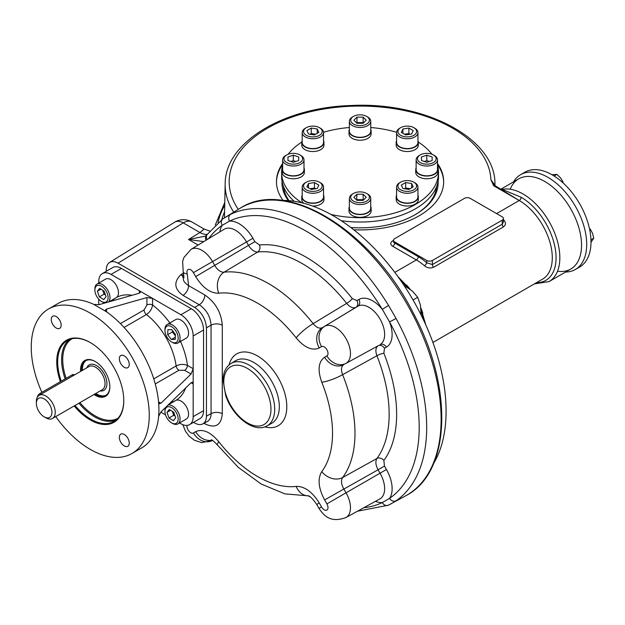 <?xml version="1.0" encoding="UTF-8"?>
<svg xmlns="http://www.w3.org/2000/svg" width="625" height="625" viewBox="0 0 625 625"><rect width="100%" height="100%" fill="white"/><g stroke="black" fill="none" stroke-linecap="round" stroke-linejoin="round"><path stroke-width="0.94" d="M95.445 361.633A20.023 11.562 -120 0 0 85.664 360.773A20.023 11.562 -120 0 0 81.516 369.938A20.023 11.562 -120 0 0 81.539 370.859M94.891 393.984A20.023 11.562 -120 0 0 105.688 395.453A20.023 11.562 -120 0 0 109.836 386.562M55.742 416.586A83.438 48.172 -120 0 0 131.969 453.508L141.648 447.922A83.438 48.172 -120 0 0 158.555 417.141L158.805 414.016A83.438 48.172 -120 0 0 158.805 405.297L158.555 401.883A83.438 48.172 -120 0 0 106.531 311.781L93.32 304.148A83.438 48.172 -120 0 0 58.203 303.398L48.531 308.984A83.438 48.172 -120 0 0 31.25 347.188A83.438 48.172 -120 0 0 41.883 392.336M131.969 453.508A83.438 48.172 -120 0 0 131.969 357.164A83.438 48.172 -120 0 0 48.531 308.984M94.305 304.461L98.984 304.688L139.359 293.203L140.531 292.156L139.359 290.758L111.039 274.414A17.352 10.023 -120 0 0 102.367 273.555A17.352 10.023 -120 0 0 98.766 281.5L98.766 283.062M158.555 401.883L160.922 403.242L191.055 374.016L193.172 368.695L193.172 336A17.352 10.023 -120 0 0 180.898 314.742L139.359 290.758L139.359 293.203M105.812 311.102L105.359 310.156L106.531 309.047L146.914 297.562L152.578 298.391L152.578 304.992A4.008 2.312 180 0 0 146.914 304.992L144.078 309.938L120.414 323.602M158.781 416.125L160.922 411.969L191.055 382.742L192.547 382.25L193.172 383.961L193.172 416.664L203.555 410.664L203.555 330A17.352 10.023 -120 0 0 191.281 308.75L121.422 268.414A17.352 10.023 -120 0 0 112.75 267.555L102.367 273.555M160.766 412.125L165.547 414.883M179.539 422.961L180.898 423.75A17.352 10.023 -120 0 0 189.578 424.609A17.352 10.023 -120 0 0 193.172 416.664M98.766 299.219L98.766 304.742M191.055 382.742L193.172 383.961L193.172 368.695L187.453 365.398A4.008 2.312 -60 0 1 184.625 370.305L191.055 374.016M160.922 403.242L159.375 403.703L158.781 402.844M179.867 340A59.406 34.297 -120 0 1 187.453 365.398C183.695 363.93 179.922 364.117 176.125 365.953A51.398 29.672 -120 0 0 146.438 314.523C149.914 312.172 151.961 308.992 152.578 304.992A59.406 34.297 -120 0 1 170.781 324.258M189.578 424.609L199.961 418.609A17.352 10.023 -120 0 0 203.555 410.664M72.07 338.719A45.922 26.516 -120 0 0 62.734 359.641A45.922 26.516 -120 0 0 66.141 378.328M79.906 402.633A45.922 26.516 -120 0 0 117.992 418.258M93.977 394.516A20.695 11.945 -120 0 0 109.836 386.836A20.695 11.945 -120 0 0 95.203 361.492A20.695 11.945 -120 0 0 80.57 369.938A20.695 11.945 -120 0 0 80.625 371.391M69.398 339.523A46.727 26.977 -120 0 0 61.602 359.641A46.727 26.977 -120 0 0 65.148 378.898M78.922 403.203A46.727 26.977 -120 0 0 115.961 420.164M90.484 342.688A46.727 26.977 -120 0 0 67.359 340.508A46.727 26.977 -120 0 0 57.68 361.898A46.727 26.977 -120 0 0 61.234 381.156M75.008 405.461A46.727 26.977 -120 0 0 114.086 421.438A46.727 26.977 -120 0 0 123.758 400.32M74.188 405.938A47.391 27.359 -120 0 0 123.766 400.594A47.391 27.359 -120 0 0 90.25 342.555A47.391 27.359 -120 0 0 56.734 361.898A47.391 27.359 -120 0 0 60.414 381.633M124.289 445.937A7.008 4.047 -120 0 0 127.797 446.281A7.008 4.047 -120 0 0 127.797 438.188A7.008 4.047 -120 0 0 120.789 434.141A7.008 4.047 -120 0 0 119.336 437.352A7.008 4.047 -120 0 0 124.289 445.937M129.25 364.453A7.008 4.047 -120 0 0 126.188 357.398A7.008 4.047 -120 0 0 120.789 355.523A7.008 4.047 -120 0 0 119.336 358.734A7.008 4.047 -120 0 0 122.398 365.789A7.008 4.047 -120 0 0 127.797 367.664A7.008 4.047 -120 0 0 129.25 364.453M56.203 316.562A7.008 4.047 -120 0 0 52.703 316.211A7.008 4.047 -120 0 0 51.25 319.422A7.008 4.047 -120 0 0 54.312 326.477A7.008 4.047 -120 0 0 59.711 328.352A7.008 4.047 -120 0 0 60.789 322.734A7.008 4.047 -120 0 0 56.203 316.562M171.289 341.758A9.344 5.398 -120 0 0 171.57 341.93A9.344 5.398 -120 0 0 178.18 338.109A9.344 5.398 -120 0 0 171.57 326.664A9.344 5.398 -120 0 0 164.969 330.484A9.344 5.398 -120 0 0 171.289 341.758M175.43 334.461L175.242 339.383L171.375 339.477L167.695 334.656L167.883 329.734L171.75 329.633L175.43 334.461M172.195 342.281A10.68 6.164 -120 0 0 172.516 342.469A10.68 6.164 -120 0 0 177.859 343A10.68 6.164 -120 0 0 179.555 334.648A10.68 6.164 -120 0 0 172.836 325.227A10.68 6.164 -120 0 0 167.18 324.5A10.68 6.164 -120 0 0 164.969 329.391L164.969 330.484M177.859 343L186.352 338.094A10.68 6.164 -120 0 0 188.047 329.742A10.68 6.164 -120 0 0 181.336 320.32A10.68 6.164 -120 0 0 175.672 319.594L167.18 324.5M175.328 337.203L171.375 339.477M175.375 335.812L172.422 331.93L167.695 334.656M172.422 331.93L172.469 330.578M164.969 411.094A9.344 5.398 -120 0 0 164.969 411.414A9.344 5.398 -120 0 0 171.57 422.859A9.344 5.398 -120 0 0 178.18 419.148A9.344 5.398 -120 0 0 171.758 407.711A9.344 5.398 -120 0 0 164.969 411.094M173.359 420.711L169 417.984L166.984 412.352L169.328 409.453L173.68 412.188L175.695 417.812L173.359 420.711M171.57 422.859L172.516 423.406A10.68 6.164 -120 0 0 177.859 423.93A10.68 6.164 -120 0 0 180.062 419.406A10.68 6.164 -120 0 0 176.055 409.023A10.68 6.164 -120 0 0 168.016 405.078M165.422 407.594A10.68 6.164 -120 0 0 164.969 409.953A10.68 6.164 -120 0 0 164.969 410.32L164.969 411.414M177.859 423.93L186.352 419.023A10.68 6.164 -120 0 0 188.562 414.508A10.68 6.164 -120 0 0 184.055 403.547A10.68 6.164 -120 0 0 175.672 400.531L168.359 404.75M175.086 416.109L173.727 415.258L169 417.984M173.727 415.258L172.312 411.328M170.609 410.258L166.984 412.352M108.086 297.969A9.344 5.398 -120 0 0 101.625 286.281A9.344 5.398 -120 0 0 94.875 290.016A9.344 5.398 -120 0 0 101.484 301.461A9.344 5.398 -120 0 0 108.086 297.969M99.695 288.344L104.055 291.078L106.07 296.703L103.734 299.602L99.375 296.875L97.359 291.242L99.695 288.344M108.492 301.984A10.68 6.164 -120 0 0 109.977 298.016A10.68 6.164 -120 0 0 105.469 287.055A10.68 6.164 -120 0 0 97.086 284.039A10.68 6.164 -120 0 0 94.883 288.555A10.68 6.164 -120 0 0 94.875 288.922L94.875 290.016M101.484 301.461L102.43 302.008A10.68 6.164 -120 0 0 105.016 302.969M108.953 301.852L116.266 297.633A10.68 6.164 -120 0 0 116.266 285.297A10.68 6.164 -120 0 0 105.586 279.133L97.086 284.039M105.461 295.008L104.094 294.148L99.375 296.875M104.094 294.148L102.688 290.219M100.984 289.156L97.359 291.242M420.656 314.086L421.094 313.836L420.406 304.977L417.703 297.289L413.047 299.977A159.531 92.109 -120 0 0 281.938 200.406M417.703 297.289L412.398 291.109L405.07 286.086L404.641 286.336M118.062 263.188L183.25 222.883A16.688 9.633 -121.7 0 0 174.68 222.187L109.57 262.445C111.914 261.094 114.742 261.344 118.062 263.188L194.648 307.406C201.797 312.359 205.734 319.172 206.445 327.844L206.445 416.164C206.391 419.961 205.188 422.531 202.844 423.883C200.539 425.047 197.805 424.742 194.648 422.977L193.523 422.328M206.445 327.844L211.063 325.18C210.398 316.477 206.469 309.664 199.258 304.742L183.023 295.367C174.188 288.969 173.5 282.039 180.969 274.562L183.977 275.648M106.266 271.305L106.266 270C106.313 266.383 107.414 263.867 109.57 262.445M203.773 241.609L188.539 239.477L205.609 236.07L222.992 218.742A5.344 4.359 55.5 0 1 223.164 218.633L230.664 214.297A5.344 4.359 64.5 0 0 229.5 221.125A27.539 15.898 60 0 1 252.922 238.281L254.891 241.688L259.492 245.008A5.344 4.227 -96.3 0 1 257.711 252.008L224.062 272.195A122.164 70.531 60 0 1 313.148 323.633L346.672 303.375C350.031 307.258 353.102 308.586 355.875 307.359L322.383 327.656A16.023 13.078 60 0 0 319.258 347.953L321.547 346.633A5.352 3.086 -120 0 1 326.898 349.719A5.352 3.086 -120 0 1 326.898 355.898L324.609 357.219A16.023 13.078 -120 0 0 343.75 364.664C341.188 366.523 340.812 369.859 342.617 374.672A16.023 3.156 158.2 0 1 321.781 382.242C317.453 370.102 318.391 361.766 324.609 357.219M230.664 214.297A165.57 95.594 60 0 1 388.555 305.453L396.062 318.453L389.562 321.93A27.539 15.898 60 0 1 386.422 347.148L384.453 348.289L383.875 353.266A5.344 1.07 -21.7 0 0 376.922 355.766L342.617 374.672A122.164 70.531 60 0 1 342.617 477.539L376.922 458.492C375.234 461.344 375.617 465.109 378.07 469.781L324.609 499.906L326.898 503.875A5.352 3.086 -120 0 1 326.898 510.055A5.352 3.086 -120 0 1 321.547 506.961L319.258 502.992L316.711 504.461L319.008 508.43L321.547 506.961M183.922 277.758L183.227 271.945A16.023 4.938 -16.7 0 0 187.234 273.867L188.586 285.617C179.992 279.68 185.875 278.898 180.969 274.562L183.508 272.969M383.875 353.266A128.328 74.094 60 0 1 383.875 460.453L384.453 466.102L386.422 469.508A27.539 15.898 60 0 1 389.562 498.367A160.227 92.508 60 0 0 389.562 321.93L382.305 309.344A160.227 92.508 60 0 0 229.5 221.125L222.242 225.32A5.344 4.359 55.5 0 1 222.992 218.742L239.828 208.422A165.914 95.789 60 0 1 406.766 303.609A165.914 95.789 60 0 1 405.734 495.773L388.555 505.102A5.344 4.359 -115.5 0 1 388.375 505.195A5.344 4.359 -115.5 0 1 382.305 502.555L389.562 498.367A5.344 4.359 -124.5 0 0 396.062 500.773L391.352 503.672M324.609 499.906C318.391 488.164 317.445 478.742 321.781 471.617A16.023 12.695 -143.3 0 0 342.617 477.539C340.812 480.43 341.188 484.195 343.75 488.852L346.039 492.82L380.039 473.195A22.195 12.812 60 0 1 379.906 498.898L345.906 517.57A21.367 12.336 60 0 0 346.039 492.82L326.898 503.875M383.875 460.453A5.344 4.227 36.3 0 0 376.922 458.492A122.992 71.008 60 0 0 376.922 355.766C375.234 350.93 375.617 347.609 378.07 345.805L346.039 363.344A16.023 13.078 -120 0 1 326.898 355.898M319.258 347.953C312.203 351.062 304.508 347.703 296.172 337.891A16.023 3.156 141.8 0 1 313.148 323.633C316.406 327.602 319.484 328.938 322.383 327.656L357.844 306.219A22.195 12.812 60 0 1 380.039 319.039A22.195 12.812 60 0 1 380.039 344.672A5.344 4.359 60 0 1 386.422 347.148M183.227 271.945L182.625 261.531L183.859 257.578L191.039 249.336A21.367 12.336 60 0 1 212.539 261.594L214.828 265.562C217.578 270.102 220.656 272.312 224.062 272.195A16.023 12.695 83.3 0 0 218.773 293.203C210.43 293.383 202.734 287.852 195.688 276.609L248.508 245.375L246.539 241.961L193.398 272.641L195.688 276.609M259.492 245.008A128.328 74.094 60 0 1 352.312 298.602A5.344 1.07 -38.3 0 1 346.672 303.375A122.992 71.008 60 0 0 257.711 252.008C254.406 252.055 251.344 249.844 248.508 245.375L254.891 241.688M203.93 423.305L204.828 423.82C215.414 428.719 221.234 425.352 222.289 413.742L222.289 325.234A8.008 4.625 180 0 0 211.063 325.18L211.063 413.688C211.031 417.461 209.844 420.031 207.5 421.383L202.844 423.883M198.148 245.023L188.539 239.477L199.953 232.523C205.477 227.891 205.555 227.859 200.195 232.422M308.438 495.836A16.023 12.695 -96.7 0 1 296.172 486.406C304.523 486.219 312.219 491.75 319.258 502.992M308.508 495.867L284.875 493.875L261.094 483.977L238.258 467.305L217.508 445.07A16.023 3.156 -38.2 0 1 218.773 441.711A106.141 61.281 -120 0 0 296.172 486.406M212.07 440.148A16.023 13.078 -120 0 1 195.688 431.648L193.398 432.977A5.352 3.086 -120 0 1 188.961 431.187A5.352 3.086 -120 0 1 187.008 425.391M183.023 295.367A8.008 4.625 120 0 0 188.586 285.617L204.828 294.992C215.414 302.32 221.234 312.398 222.289 325.234M174.68 222.187A16.688 16.688 0 0 1 191.797 221.93A16.688 9.633 120 0 0 183.25 222.883L199.953 232.523A19.758 11.32 -121.4 0 0 207.328 234.328M206.539 235.375A5.344 4.305 44 0 0 206.016 240.25M388.555 305.453L382.305 309.344A27.539 15.898 60 0 0 358.883 299.453A5.344 4.359 -120 0 1 357.844 306.219L355.875 307.359A5.344 4.359 -120 0 0 356.914 300.594L358.883 299.453M45.812 417.805L44.156 416.852A11.016 6.359 60 0 1 36.375 403.359A11.016 6.359 60 0 1 44.156 398.867A11.016 6.359 60 0 1 51.945 412.352A11.016 6.359 60 0 1 44.156 416.852L45.812 417.805A13.352 7.711 60 0 0 52.484 418.469L102.281 389.719A13.352 7.711 60 0 0 102.281 374.305A13.352 7.711 60 0 0 88.93 366.594L39.133 395.344A13.352 7.711 60 0 1 52.484 403.047A13.352 7.711 60 0 1 52.484 418.469M36.375 403.359L36.375 401.453A13.352 7.711 60 0 1 39.133 395.344M106.117 395.188A20.023 11.562 60 0 1 96.555 393.961A20.023 11.562 60 0 1 95.766 393.484M82.414 370.359A20.023 11.562 60 0 1 86.109 360.539M37.234 397.406A4.008 2.312 -60 0 1 39.961 393.445L72.055 374.914A4.008 2.312 -60 0 1 74.055 374.711L74.461 374.945M433.727 463.312A159.531 92.109 -120 0 0 413.047 299.977M323.547 140.703A11.078 6.398 180 0 1 323.945 142.406A11.078 6.398 180 0 1 312.867 148.805A11.078 6.398 180 0 1 301.781 142.406A11.078 6.398 180 0 1 302.18 140.703M323.945 142.406L323.945 145.133A11.078 6.398 180 0 1 312.867 151.531A11.078 6.398 180 0 1 301.781 145.133L301.781 142.406M370.742 129.414A11.078 6.398 180 0 1 371.141 131.117A11.078 6.398 180 0 1 360.062 137.516A11.078 6.398 180 0 1 348.984 131.117A11.078 6.398 180 0 1 349.383 129.414M371.141 131.117L371.141 133.844A11.078 6.398 180 0 1 360.062 140.242A11.078 6.398 180 0 1 348.984 133.844L348.984 131.117M417.945 140.703A11.078 6.398 180 0 1 418.344 142.406A11.078 6.398 180 0 1 407.266 148.805A11.078 6.398 180 0 1 396.18 142.406A11.078 6.398 180 0 1 396.586 140.703M418.344 142.406L418.344 145.133A11.078 6.398 180 0 1 407.266 151.531A11.078 6.398 180 0 1 396.18 145.133L396.18 142.406M437.492 167.953A11.078 6.398 180 0 1 437.898 169.656A11.078 6.398 180 0 1 426.813 176.055A11.078 6.398 180 0 1 415.734 169.656A11.078 6.398 180 0 1 416.133 167.953M437.898 169.656L437.898 172.383A11.078 6.398 180 0 1 426.813 178.781A11.078 6.398 180 0 1 415.734 172.383L415.734 169.656M417.945 195.203A11.078 6.398 180 0 1 418.344 196.906A11.078 6.398 180 0 1 415.102 201.43A11.078 6.398 180 0 1 403.023 202.82A11.078 6.398 180 0 1 396.18 196.906A11.078 6.398 180 0 1 396.586 195.203M418.344 196.906L418.344 199.633A11.078 6.398 180 0 1 415.102 204.156A11.078 6.398 180 0 1 403.023 205.547A11.078 6.398 180 0 1 396.18 199.633L396.18 196.906M370.742 206.492A11.078 6.398 180 0 1 371.141 208.195A11.078 6.398 180 0 1 360.062 214.594A11.078 6.398 180 0 1 348.984 208.195A11.078 6.398 180 0 1 349.383 206.492M371.141 208.195L371.141 210.922A11.078 6.398 180 0 1 360.062 217.32A11.078 6.398 180 0 1 348.984 210.922L348.984 208.195M303.992 167.953A11.078 6.398 180 0 1 304.391 169.656A11.078 6.398 180 0 1 293.312 176.055A11.078 6.398 180 0 1 282.234 169.656A11.078 6.398 180 0 1 282.633 167.953M282.234 169.656L282.234 172.383A11.078 6.398 180 0 0 293.312 178.781A11.078 6.398 180 0 0 304.391 172.383L304.391 169.656M323.547 195.203A11.078 6.398 180 0 1 323.945 196.906A11.078 6.398 180 0 1 317.102 202.82A11.078 6.398 180 0 1 305.031 201.43A11.078 6.398 180 0 1 301.781 196.906A11.078 6.398 180 0 1 302.18 195.203M303.742 203.266A11.078 6.398 180 0 1 301.781 199.633L301.781 196.906M323.945 196.906L323.945 199.633A11.078 6.398 180 0 1 312.562 206.031M513.523 181.852A54.734 31.602 60 0 1 520.633 174.664L524.914 172.195A54.734 31.602 60 0 1 579.656 203.797A54.734 31.602 60 0 1 579.656 267L575.367 269.469A54.734 31.602 60 0 1 565.594 272.031M510.344 188.93A52.062 30.062 60 0 1 570.766 208.922A52.062 30.062 60 0 1 557.867 271.25M520.633 174.664A54.734 31.602 60 0 1 575.367 206.266A54.734 31.602 60 0 1 575.367 269.469M426.813 164.148A9.344 5.398 0 0 0 435.445 160.82A9.344 5.398 0 0 0 433.422 154.945A9.344 5.398 0 0 0 420.203 154.945A9.344 5.398 0 0 0 418.18 160.82A9.344 5.398 0 0 0 426.813 164.148M432.156 156.977L432.156 160.539L426.813 162.32L421.477 160.539L421.477 156.977L426.813 155.195L432.156 156.977L432.156 160.539M420.203 154.945L419.266 155.484A10.68 6.164 0 0 0 416.133 159.844A10.68 6.164 0 0 0 426.813 166.016A10.68 6.164 0 0 0 437.492 159.844A10.68 6.164 0 0 0 434.367 155.484L433.422 154.945M416.133 159.844L416.133 169.656A10.68 6.164 0 0 0 426.813 175.82A10.68 6.164 0 0 0 437.492 169.656L437.492 159.844M421.477 160.539L421.477 156.977M424.312 161.484L426.813 160.648L426.813 155.195M426.813 160.648L429.32 161.484M305.312 182.734L306.258 182.195A9.344 5.398 0 0 0 306.258 189.82A9.344 5.398 0 0 0 319.469 189.82A9.344 5.398 0 0 0 319.469 182.195A9.344 5.398 0 0 0 306.258 182.195L305.312 182.734A10.68 6.164 0 0 0 302.18 187.094A10.68 6.164 0 0 0 308.773 192.797A10.68 6.164 0 0 0 320.414 191.461A10.68 6.164 0 0 0 323.547 187.094A10.68 6.164 0 0 0 320.414 182.734L319.469 182.195M311.266 189.445L306.906 186.93L308.5 183.492L314.461 182.57L318.82 185.086L317.227 188.523L311.266 189.445M302.18 187.094L302.18 196.906A10.68 6.164 0 0 0 308.773 202.602A10.68 6.164 0 0 0 320.414 201.266A10.68 6.164 0 0 0 323.547 196.906L323.547 187.094M308.5 187.852L308.5 183.492M309.992 188.711L314.461 188.016L314.461 182.57M314.461 188.016L315.734 188.758M293.312 153.359A9.344 5.398 0 0 0 286.703 154.945A9.344 5.398 0 0 0 286.703 162.57A9.344 5.398 0 0 0 299.922 162.57A9.344 5.398 0 0 0 299.922 154.945A9.344 5.398 0 0 0 293.312 153.359M287.969 160.539L287.969 156.977L293.312 155.195L298.656 156.977L298.656 160.539L293.312 162.32L287.969 160.539L287.969 156.977M286.703 154.945L285.758 155.484A10.68 6.164 0 0 0 282.633 159.844A10.68 6.164 0 0 0 293.312 166.016A10.68 6.164 0 0 0 303.992 159.844A10.68 6.164 0 0 0 300.867 155.484L299.922 154.945M282.633 159.844L282.633 169.656A10.68 6.164 0 0 0 293.312 175.82A10.68 6.164 0 0 0 303.992 169.656L303.992 159.844M290.805 161.484L293.312 160.648L293.312 155.195M293.312 160.648L295.82 161.484M298.656 160.539L298.656 156.977M320.414 128.234L319.469 127.688A9.344 5.398 0 0 0 306.258 127.688A9.344 5.398 0 0 0 306.258 135.32A9.344 5.398 0 0 0 319.469 135.32A9.344 5.398 0 0 0 319.469 127.688L320.414 128.234A10.68 6.164 0 0 1 323.547 132.594L323.547 142.406A10.68 6.164 0 0 1 316.953 148.102A10.68 6.164 0 0 1 305.312 146.766A10.68 6.164 0 0 1 302.18 142.406L302.18 132.594A10.68 6.164 0 0 0 305.312 136.953A10.68 6.164 0 0 0 316.953 138.297A10.68 6.164 0 0 0 323.547 132.594M306.906 130.586L311.266 128.07L317.227 128.992L318.82 132.43L314.461 134.945L308.5 134.023L306.906 130.586M306.258 127.688L305.312 128.234A10.68 6.164 0 0 0 302.18 132.594M309.992 134.258L311.266 133.516L311.266 128.07M311.266 133.516L315.734 134.211M317.227 133.352L317.227 128.992M369.406 120.219A9.344 5.398 0 0 0 366.672 116.406A9.344 5.398 0 0 0 353.453 116.406A9.344 5.398 0 0 0 356.484 125.203A9.344 5.398 0 0 0 369.406 120.219M356.977 117.133L363.148 117.133L366.227 120.219L363.148 123.305L356.977 123.305L353.898 120.219L356.977 117.133L356.977 122.586L363.148 122.586L363.148 117.133M353.453 116.406L352.508 116.945A10.68 6.164 0 0 0 349.383 121.312A10.68 6.164 0 0 0 360.062 127.477A10.68 6.164 0 0 0 370.742 121.312A10.68 6.164 0 0 0 367.617 116.945L366.672 116.406M349.383 121.312L349.383 131.117A10.68 6.164 0 0 0 360.062 137.289A10.68 6.164 0 0 0 370.742 131.117L370.742 121.312M413.875 135.32A9.344 5.398 0 0 0 413.875 127.688A9.344 5.398 0 0 0 400.656 127.688A9.344 5.398 0 0 0 400.656 135.32A9.344 5.398 0 0 0 413.875 135.32M408.859 128.07L413.219 130.586L411.625 134.023L405.664 134.945L401.305 132.43L402.906 128.992L408.859 128.07L408.859 133.516L410.133 134.258M400.656 127.688L399.711 128.234A10.68 6.164 0 0 0 396.586 132.594A10.68 6.164 0 0 0 403.18 138.297A10.68 6.164 0 0 0 414.812 136.953A10.68 6.164 0 0 0 417.945 132.594A10.68 6.164 0 0 0 414.812 128.234L413.875 127.688M396.586 132.594L396.586 142.406A10.68 6.164 0 0 0 407.266 148.57A10.68 6.164 0 0 0 417.945 142.406L417.945 132.594M402.906 133.352L402.906 128.992M404.391 134.211L408.859 133.516M400.656 189.82A9.344 5.398 0 0 0 413.875 189.82A9.344 5.398 0 0 0 413.875 182.195A9.344 5.398 0 0 0 400.656 182.195A9.344 5.398 0 0 0 400.656 189.82M413.219 186.93L408.859 189.445L402.906 188.523L401.305 185.086L405.664 182.57L411.625 183.492L413.219 186.93M400.656 182.195L399.711 182.734A10.68 6.164 0 0 0 396.586 187.094A10.68 6.164 0 0 0 399.711 191.461A10.68 6.164 0 0 0 411.352 192.797A10.68 6.164 0 0 0 417.945 187.094A10.68 6.164 0 0 0 414.812 182.734L413.875 182.195M396.586 187.094L396.586 196.906A10.68 6.164 0 0 0 407.266 203.07A10.68 6.164 0 0 0 417.945 196.906L417.945 187.094M404.391 188.758L405.664 188.016L405.664 182.57M405.664 188.016L410.133 188.711M411.625 187.852L411.625 183.492M350.719 197.297A9.344 5.398 0 0 0 363.641 202.281A9.344 5.398 0 0 0 366.672 193.477A9.344 5.398 0 0 0 353.453 193.477A9.344 5.398 0 0 0 350.719 197.297M363.148 200.375L356.977 200.375L353.898 197.297L356.977 194.211L363.148 194.211L366.227 197.297L363.148 200.375M353.453 193.477L352.508 194.023A10.68 6.164 0 0 0 349.383 198.383A10.68 6.164 0 0 0 360.062 204.555A10.68 6.164 0 0 0 370.742 198.383A10.68 6.164 0 0 0 367.617 194.023L366.672 193.477M370.742 198.383L370.742 208.195A10.68 6.164 0 0 1 360.062 214.359A10.68 6.164 0 0 1 349.383 208.195L349.383 198.383M356.625 200.023L356.977 194.211M356.977 199.664L363.148 199.664L363.148 194.211M436.703 186.375A76.766 44.32 180 0 1 414.812 214.891M289.055 200.672A76.766 44.32 180 0 1 283.43 186.375M501 189.086L518.703 178.867A52.062 30.062 60 0 1 522.883 177.125A52.062 30.062 60 0 1 572.641 212.344A52.062 30.062 60 0 1 570.766 269.047L549.055 281.578A52.062 30.062 60 0 0 551.164 225.328A52.062 30.062 60 0 0 501.742 189.516M438.117 181.195A78.102 45.086 180 0 1 415.289 214.617A78.102 45.086 180 0 1 350.859 227.516M288.367 200.609A78.102 45.086 180 0 1 282.008 181.195M276.461 182.195A83.602 48.266 180 0 1 282.633 164.531M437.492 164.531A83.602 48.266 180 0 1 443.664 182.195M238.281 209.359A130.898 75.578 0 0 1 334.07 107.578A130.898 75.578 0 0 1 490.922 179.805L495.023 185.633A2.672 1.539 120 0 0 493.687 185.766L490.922 179.805L493.938 183.766M283.023 200.398A83.602 48.266 180 0 1 276.461 181.648A83.602 48.266 180 0 1 282.633 163.445M437.492 163.445A83.602 48.266 180 0 1 443.672 181.648A83.602 48.266 180 0 1 353.789 229.781M495.023 185.633L519.242 200.516A2.672 1.539 120 0 0 521.133 197.25L502.266 189.414M503.43 219.711A46.727 26.977 60 0 1 503.68 219.93C506.117 222.602 506.031 224.93 503.43 226.922A2.672 1.539 60 0 1 502.25 224.227L503.422 221.977L503.43 218.508A4.008 2.312 0 0 0 502.25 216.867L470.156 198.336A4.008 2.312 0 0 0 464.492 198.336L394.641 238.672A4.008 2.312 0 0 0 393.461 240.305A4.008 2.312 0 0 0 394.641 241.938L426.734 260.469A4.008 2.312 0 0 0 432.398 260.469L502.25 220.141A4.008 2.312 0 0 0 503.43 218.508M424.383 265.711A2.672 1.117 -49.1 0 0 426.734 262.773L432.398 264.562A2.672 1.539 -120 0 0 433.57 267.258C430.477 268.555 427.414 268.039 424.383 265.711A46.727 26.977 -120 0 0 416.352 259.922L394.805 272.367M341.258 220.703A78.43 45.281 0 0 0 438.492 176.742L438.492 172.383A78.43 45.281 0 0 0 437.492 165.172M282.633 165.172A78.43 45.281 0 0 0 281.633 172.383L281.633 176.742A78.43 45.281 0 0 0 294.133 201.266M330.867 214.414A78.43 45.281 0 0 0 438.492 172.383M431.922 154.242A78.43 45.281 0 0 0 418.328 142.07M396.594 132.312A78.43 45.281 0 0 0 370.742 127.523M349.383 127.523A78.43 45.281 0 0 0 323.531 132.312M301.797 142.07A78.43 45.281 0 0 0 288.203 154.242M281.633 172.383A78.43 45.281 0 0 0 301.992 202.82M590.984 242.328L593.75 238.172L590.945 239.789M593.75 238.172L592.523 233.289L590.211 229.039L589.625 229.383M554.125 176.016L556.93 174.398L560.547 177.898L563.062 182.031L562.477 182.367M556.93 174.398L552.047 174.695M155.25 383.945L178.922 370.281L184.625 370.305M146.914 297.562L146.914 304.992M106.531 309.047L106.531 311.781M170.578 402.602A59.406 34.297 -120 0 0 185.609 388.023M132.062 295.281A59.406 34.297 -120 0 0 111.922 301.008M193.172 336L203.555 330M180.898 314.742L191.281 308.75M111.039 274.414L121.422 268.414M144.078 309.938A4.008 2.312 60 0 0 146.438 314.523L124.07 327.438M178.922 370.281A4.008 2.312 60 0 1 176.125 365.953L153.758 378.867M204.828 294.992A8.008 4.625 120 0 1 199.258 304.742L194.648 307.406M222.289 413.742A8.008 4.625 180 0 0 211.063 413.688L206.445 416.164M375.477 501.336A27.539 15.898 60 0 0 382.305 502.555A160.227 92.508 60 0 1 363.852 507.719M352.312 298.602L356.914 300.594M208.547 238.719A160.227 92.508 60 0 1 222.242 225.32A27.539 15.898 60 0 0 219.883 231.844M264.867 426.844A41.477 23.945 -120 0 0 286.562 402.297A41.477 23.945 -120 0 0 257.477 355.938A41.477 23.945 -120 0 0 229.094 364.883M321.781 471.617A106.141 61.281 -120 0 0 321.781 382.242M296.172 337.891A106.141 61.281 -120 0 0 218.773 293.203M193.398 272.641A5.352 3.086 -120 0 0 188.609 269.344A5.352 3.086 -120 0 0 187.234 273.867M195.688 431.648C202.742 428.547 210.438 431.898 218.773 441.711M253.766 362.438A36.133 20.867 -120 0 0 235.477 360.781L230.992 363.492A36.023 20.797 60 0 1 249.227 365.148A36.023 20.797 60 0 1 272.82 397.094A36.023 20.797 60 0 1 267.016 425.891L271.609 423.367A36.133 20.867 -120 0 0 277.43 394.484A36.133 20.867 -120 0 0 253.766 362.438M247.375 368.398A33.352 19.258 -120 0 0 226.945 397.461A33.352 19.258 -120 0 0 267.797 421.047A33.352 19.258 -120 0 0 247.375 368.398M396.062 318.453A165.57 95.594 60 0 1 396.062 500.773M386.422 469.508L380.039 473.195L378.07 469.781L384.453 466.102M321.547 346.633A16.023 13.078 60 0 1 324.672 326.328A21.367 12.336 60 0 1 346.039 338.672A21.367 12.336 60 0 1 346.039 363.344L378.07 345.805A5.344 4.359 60 0 1 384.453 348.289M212.539 440.422L212.547 440.414A21.367 12.336 60 0 1 212.406 440.492L212.547 440.414A16.023 13.078 -120 0 1 193.398 432.977M191.039 249.336L224.203 229.227A22.195 12.812 60 0 1 246.539 241.961L252.922 238.281M204.758 422.859A8.008 4.625 -60 0 1 204.828 423.82M206.961 234.859A5.344 4.211 34.8 0 0 207.188 239.547M86.82 367.812A14.688 8.477 60 0 1 103.891 373.367A14.688 8.477 60 0 1 100.164 390.938M72.055 374.914L73.289 375.625M39.961 393.445L41.195 394.156M393.461 240.438L392.75 240.852A6.672 3.852 0 0 0 392.75 246.297L416.352 259.922A2.672 1.539 -60 0 0 418.234 256.656L394.641 243.031L394.641 241.938M493.687 185.766L519.242 200.516L496.586 213.602M423.984 320.953A52.062 30.062 -120 0 0 421.094 311.656M406.961 287.18A52.062 30.062 -120 0 0 400.359 280.023M521.133 197.25A49.398 28.516 60 0 1 555.164 248.125A49.398 28.516 60 0 1 536.484 282.672M519.242 200.516A46.727 26.977 60 0 1 549.773 241.695A46.727 26.977 60 0 1 542.609 279.133L432.914 342.469M422.781 313.141A46.727 26.977 -120 0 0 420.859 307.891M410.109 289.266A46.727 26.977 -120 0 0 406.523 284.977M494.961 185.594A134.906 77.891 0 0 0 494.961 183.898L494.992 185.617M494.961 183.898C495.523 138.18 424.359 101.391 350.398 105.539C283.227 107.602 224.969 142.461 225.172 183.898A134.906 77.891 0 0 0 233.703 212.133M433.57 267.258L503.43 226.922M224.711 205.344A142.891 82.5 0 0 0 218.078 222.508M224.57 211.805A139.844 80.734 0 0 0 221.836 219.555M418.234 256.656A49.398 28.516 -120 0 1 426.734 262.773L426.734 260.469M502.25 220.141L502.25 224.227L432.398 264.562L432.398 260.469M393.461 240.305L393.461 241.398A4.008 2.312 0 0 0 394.641 243.031A2.672 1.539 -60 0 1 392.75 246.297M393.461 241.102A2.672 1.539 60 0 1 392.75 240.852M171.57 341.93L172.516 342.469M191.797 221.93L204.133 229.055L209.797 231.062M319.008 508.43C323.383 514.547 329.422 523.57 345.906 517.57M316.711 504.461C312.93 498.992 310.102 496.086 308.203 495.758M217.508 445.07C213.914 441.289 211.859 439.539 211.328 439.828M182.844 424.695L185.469 431.289L189.242 436.297L194.547 440.328L201.719 442.594L212.406 440.492M239.828 208.422C286.688 177.25 372.664 231.039 414.227 314.836C453.641 388.93 450.656 472.977 405.734 495.773M357.477 511.219L388.375 505.195L391.344 503.68M310.398 497.016L308.359 495.883M230.992 363.492C225.898 366.867 223.242 372.359 223.023 379.977L225.648 395.43C232.492 416.305 253.891 433.57 267.016 425.891M534.367 283.891L549.055 281.578M425.789 324.891L420.891 308.188M409.867 289.086L397.844 276.492M225.172 183.898L224.445 217.773M215.297 225.023L224.773 202.43"/></g></svg>
